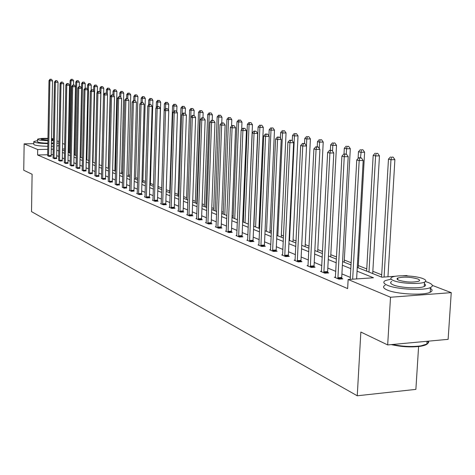 <?xml version="1.0" encoding="UTF-8"?>
<svg xmlns="http://www.w3.org/2000/svg" width="475" height="475" viewBox="0 0 475 475"><rect width="100%" height="100%" fill="white"/><g stroke="black" fill="none" stroke-linecap="round" stroke-linejoin="round"><path stroke-width="0.71" d="M418.6 346.536L415.88 389.381L357.253 395.776L31.516 211.618L32.104 174.26L23.75 170.252L24.142 143.86L33.749 143.676M62.557 143.486L64.677 144.299M68.305 145.688L68.792 145.878M381.704 274.811L372.839 271.308M366.753 268.909L358.31 265.572M351.132 262.734L344.31 260.045M336.579 256.993L330.814 254.713M322.578 251.459L317.793 249.571M309.088 246.133L305.223 244.607M296.091 240.997L293.081 239.81M283.551 236.045L281.342 235.172M271.451 231.272L269.99 230.69M259.772 226.652L259.006 226.355M243.408 220.192L242.737 219.925M233.195 216.161L232.079 215.721M223.297 212.248L221.766 211.642M213.703 208.46L211.779 207.7M204.393 204.784L202.101 203.882M195.356 201.216L192.725 200.177M186.586 197.748L183.629 196.585M178.06 194.382L174.8 193.099M169.777 191.11L166.238 189.715M161.726 187.934L158.08 186.491M153.514 184.686L150.397 183.457M145.504 181.527L142.922 180.506M137.72 178.452L135.636 177.626M130.15 175.459L128.547 174.83M122.788 172.556L121.636 172.098M115.621 169.723L114.903 169.438M108.644 166.968L108.336 166.844M402.747 275.767L406.582 275.506L407.639 275.916M432.345 285.392L451.25 292.647L390.521 297.237L348.145 279.496L373.469 277.768L357.058 271.154M390.521 297.237L387.677 344.921L448.121 339.34L451.25 292.647M335.498 277.133L334.353 277.204L338.918 279.14L342.831 278.878L341.798 278.439M308.109 265.584L307.046 265.65L311.285 267.443L315.091 267.205L314.135 266.802M282.661 254.855L281.681 254.909L285.623 256.577L289.322 256.363L288.432 255.989M258.958 244.857L258.044 244.904L261.725 246.46L265.323 246.264L264.492 245.913M236.823 235.517L235.974 235.564L239.412 237.019L242.921 236.835L242.143 236.508M216.107 226.783L215.317 226.818L218.542 228.184L221.956 228.018L221.231 227.709M196.686 218.583L195.943 218.619L198.966 219.895L202.303 219.747L201.62 219.456M178.428 210.876L177.733 210.906L180.577 212.111L183.831 211.975L183.19 211.702M161.239 203.627L160.586 203.65L163.269 204.784L166.446 204.66L165.84 204.404M145.029 196.781L144.418 196.804L146.947 197.873L150.047 197.76L149.477 197.517M129.717 190.315L129.135 190.338L131.528 191.348L134.021 191.015M115.223 184.199L116.939 185.173L119.391 184.864M101.49 178.398L103.123 179.324L105.533 179.027M88.457 172.894L90.007 173.773L92.388 173.5M76.077 167.663L77.55 168.5L79.889 168.239M64.297 162.688L65.698 163.483L68.002 163.24M53.069 157.949L54.411 158.703L56.679 158.472M350.33 277.4L341.917 273.915M335.819 271.385L327.815 268.066M321.854 265.596L314.236 262.438M308.406 260.015L301.15 257.011M295.438 254.642L288.521 251.774M282.934 249.452L276.343 246.721M270.863 244.447L264.575 241.84M259.207 239.614L253.205 237.126M247.944 234.947L242.214 232.572M237.055 230.428L231.586 228.16M226.522 226.064L221.291 223.891M216.321 221.831L211.328 219.765M206.447 217.74L201.673 215.757M196.882 213.774L192.31 211.88M187.607 209.926L183.237 208.115M178.612 206.197L174.426 204.458M169.884 202.576L165.876 200.913M161.411 199.061L157.575 197.475M153.182 195.652L149.512 194.127M145.184 192.333L141.669 190.879M137.412 189.115L134.045 187.714M129.859 185.98L126.635 184.644M122.508 182.934L119.415 181.652M115.36 179.966L112.397 178.737M108.395 177.08L105.557 175.898M101.614 174.266L98.895 173.138M95.012 171.528L92.399 170.448M88.576 168.862L86.07 167.823M82.3 166.256L79.901 165.264M76.184 163.721L73.88 162.771M70.217 161.245L68.008 160.33M64.392 158.834L62.278 157.955M58.71 156.477L56.685 155.634M53.152 154.636L51.199 154.678M47.696 154.755L37.602 154.987L347.647 288.592L348.145 279.496M47.654 155.663L48.967 156.4L51.217 156.174M58.615 160.289L59.987 161.067L62.272 160.829M70.116 165.146L71.553 165.959L73.874 165.71M82.187 170.246L83.701 171.101L86.058 170.834M94.893 175.613L96.478 176.51L98.877 176.231M108.264 181.26L109.939 182.21L112.373 181.907M122.372 187.215L124.135 188.219L126.605 187.898M137.263 193.503L136.669 193.527L139.127 194.566L142.191 194.453L141.639 194.222M153.015 200.153L152.386 200.177L154.987 201.281L158.127 201.157L157.54 200.913M169.706 207.201L169.035 207.225L171.796 208.394L175.008 208.264L174.384 208.002M187.417 214.67L186.699 214.706L189.632 215.947L192.921 215.798L192.262 215.519M206.245 222.615L205.479 222.65L208.596 223.974L211.975 223.814L211.268 223.517M226.296 231.082L225.477 231.117L228.808 232.53L232.269 232.358L231.515 232.037M247.701 240.107L246.822 240.154L250.378 241.662L253.935 241.472L253.133 241.134M270.602 249.767L269.658 249.82L273.463 251.435L277.115 251.222L276.254 250.865M295.153 260.122L294.132 260.181L298.223 261.915L301.975 261.683L301.049 261.298M321.545 271.249L320.441 271.32L324.847 273.184L328.7 272.929L327.708 272.513M387.677 344.921L360.846 332.043L357.253 395.776M37.602 154.987L37.691 149.53L24.142 143.86M357.265 267.419L381.841 277.198L395.438 276.266M62.433 150.106L64.547 150.949M68.168 152.386L70.377 153.265M74.052 154.731L76.35 155.646M80.079 157.124L82.478 158.08M86.254 159.582L88.76 160.58M92.589 162.106L95.208 163.145M99.091 164.694L101.822 165.775M105.765 167.348L108.609 168.477M112.617 170.074L115.579 171.255M119.647 172.87L122.746 174.105M126.873 175.744L130.102 177.033M134.3 178.701L137.673 180.043M141.936 181.741L145.457 183.142M149.785 184.864L153.461 186.325M157.866 188.076L161.708 189.608M166.185 191.389L170.192 192.981M174.747 194.797L178.938 196.46M183.57 198.307L187.946 200.046M192.66 201.922L197.238 203.745M202.041 205.651L206.827 207.557M211.713 209.505L216.719 211.494M221.694 213.477L226.931 215.561M232.008 217.58L237.488 219.759M242.66 221.819L248.401 224.099M253.674 226.201L259.683 228.594M265.062 230.731L271.368 233.237M276.854 235.422L283.462 238.052M289.061 240.279L295.99 243.04M301.714 245.314L308.988 248.205M314.836 250.533L322.472 253.573M328.445 255.954L336.466 259.142M342.582 261.577L351.013 264.931M68.733 148.883L68.24 148.895M64.588 148.972L62.451 149.013M53.253 149.203L51.294 149.245M47.791 149.322L37.691 149.53M350.811 268.636L342.386 265.246M336.276 262.782L328.261 259.552M322.287 257.147L314.658 254.072M308.815 251.72L301.548 248.793M295.83 246.489L288.901 243.699M283.302 241.442L276.699 238.783M271.213 236.574L264.919 234.033M259.546 231.871L253.537 229.449M248.265 227.323L242.529 225.013M237.357 222.929L231.883 220.727M226.812 218.684L221.576 216.57M216.6 214.569L211.595 212.551M206.714 210.585L201.928 208.656M197.131 206.726L192.559 204.879M187.845 202.985L183.469 201.222M178.838 199.357L174.652 197.665M170.098 195.837L166.09 194.222M161.619 192.417L157.783 190.873M153.377 189.098L149.702 187.619M145.374 185.873L141.859 184.454M137.596 182.738L134.223 181.379M130.031 179.692L126.801 178.392M122.675 176.73L119.581 175.483M115.514 173.844L112.551 172.651M108.543 171.036L105.705 169.89M101.757 168.298L99.032 167.206M95.148 165.638L92.536 164.588M88.706 163.044L86.201 162.034M82.424 160.514L80.026 159.547M76.303 158.044L73.999 157.118M70.33 155.64L68.121 154.749M64.499 153.288L62.385 152.439M58.817 150.997L56.786 150.183M48.545 155.646L51.181 155.586L52.529 80.833L49.869 80.827L48.581 156.233M50.433 79.313L51.496 79.313L50.083 79.224L50.433 79.313L49.869 80.827L48.996 80.607L47.631 155.836M51.181 155.586L51.235 156.346M52.529 80.833L51.496 79.313M50.083 79.224L48.996 80.607M73.542 85.025L73.625 80.845L70.104 80.619L68.655 152.582M69.546 152.938L71.007 80.845L71.547 79.337L72.598 79.343L71.547 79.337M70.104 80.619L71.185 79.254M72.598 79.343L73.625 80.845M58.995 141.449L56.958 141.063M37.555 140.636L33.784 141.556L34.354 142.197C36.735 142.999 41.248 143.468 47.892 143.616M33.778 141.829L33.737 144.216L34.313 144.863C36.688 145.677 41.2 146.152 47.844 146.3M47.898 143.153C43.041 143.058 39.728 142.714 37.958 142.132L37.537 141.669L37.578 139.412M53.443 138.765L51.484 138.575M47.981 138.385C42.132 138.278 38.665 138.552 37.578 139.222L38 139.68C39.763 140.256 43.083 140.594 47.945 140.689M47.975 138.795C44.08 138.706 41.764 138.878 41.016 139.323L47.951 140.273M51.46 140.155L53.426 139.733M53.432 139.567L51.478 139.062M51.448 140.653L53.414 140.541M53.366 142.999L51.407 143.112M51.348 146.294L53.307 146.229M56.863 145.973L58.918 145.671M51.395 143.61L53.354 143.551M56.917 143.302L58.965 143.005M391.121 279.116L385.457 280.553C382.725 281.972 383.438 283.569 387.588 285.344C396.904 289.465 424.021 290.854 430.498 287.523C433.58 286.003 432.802 284.311 428.165 282.453L425.446 281.556M424.882 286.11L424.246 285.932M385.183 285.19C382.452 286.633 383.165 288.254 387.309 290.053C396.613 294.233 423.712 295.622 430.196 292.244C432.856 290.955 432.666 289.495 429.608 287.868M424.389 283.729C425.974 284.762 425.915 285.677 424.211 286.473C419.585 288.877 400.122 287.897 393.342 284.935C390.302 283.646 389.785 282.488 391.786 281.455M422.827 278.57C415.667 275.654 396.5 274.793 392.041 277.18C390.04 278.196 390.563 279.336 393.597 280.606C400.383 283.533 419.858 284.507 424.49 282.138C426.669 281.069 426.117 279.882 422.827 278.57M398.84 280.244C406.196 282.269 412.828 282.595 418.736 281.212C420.12 280.529 419.763 279.769 417.673 278.926C410.216 276.919 403.602 276.61 397.824 278.017C396.512 278.677 396.851 279.419 398.84 280.244M392.397 344.482C402.634 346.584 412.193 347.035 421.07 345.836L427.179 343.977L428.616 342.522L428.545 341.151M427.66 341.228C429.085 343.484 426.746 345.159 420.63 346.257C411.314 347.48 401.506 346.922 391.216 344.595M53.978 157.943L56.644 157.878L58.057 82.246L55.367 82.246L54.013 158.537M55.937 80.714L57.006 80.714L55.575 80.625L55.937 80.714L55.367 82.246L54.477 82.021L53.046 158.127M56.644 157.878L56.697 158.65M58.057 82.246L57.006 80.714M55.575 80.625L54.477 82.021M59.547 160.289L62.237 160.223L63.715 83.701L61.002 83.701L59.583 160.894M61.572 82.145L62.658 82.145L61.204 82.056L61.572 82.145L61.002 83.701L60.093 83.463L58.585 160.473M62.237 160.223L62.29 161.007M63.715 83.701L62.658 82.145M61.204 82.056L60.093 83.463M79.278 86.563L79.367 82.252L75.792 82.027L74.284 154.82M75.198 155.183L76.718 82.252L77.265 80.732L78.327 80.732L77.265 80.732M75.792 82.027L76.897 80.637M78.327 80.732L79.367 82.252M85.553 88.243L84.978 89.882L83.214 170.282L86.017 170.204L87.804 89.876L83.968 89.627L85.15 88.142L86.688 88.243L85.15 88.142L85.251 83.695L81.623 83.463L81.522 88.231M80.982 157.486L82.573 83.695L83.125 82.151L84.194 82.151L83.125 82.151M81.623 83.463L82.745 82.062M84.194 82.151L85.251 83.695M65.247 162.693L67.967 162.628L69.516 85.185L66.773 85.191L65.283 163.305M67.349 83.618L68.442 83.618L66.975 83.523L67.349 83.618L66.773 85.191L65.841 84.948L64.267 162.877M67.967 162.628L68.02 163.424M69.516 85.185L68.442 83.618M66.975 83.523L65.841 84.948M91.158 90.22L91.271 85.173L87.596 84.936L87.501 89.431M86.901 159.843L88.57 85.173L89.122 83.612L90.202 83.612L89.122 83.612M87.596 84.936L88.73 83.517M90.202 83.612L91.271 85.173M71.09 165.163L73.833 165.092L75.46 86.711L72.693 86.717L71.125 165.781M73.263 85.12L74.373 85.12L72.883 85.025L73.263 85.12L72.693 86.717L71.731 86.468L70.08 165.336M73.833 165.092L73.892 165.9M75.46 86.711L74.373 85.12M72.883 85.025L71.731 86.468M97.31 92.364L97.44 86.688L93.718 86.444L93.623 90.654M92.969 162.26L94.709 86.688L95.267 85.108L96.36 85.108L95.267 85.108M93.718 86.444L94.869 85.007M96.36 85.108L97.44 86.688M77.075 167.687L79.853 167.616L81.558 88.273L78.755 88.279L77.116 168.316M79.331 86.664L80.453 86.664L78.939 86.563L79.331 86.664L78.755 88.279L77.775 88.023L76.042 167.859M79.853 167.616L79.913 168.435M81.558 88.273L80.453 86.664M78.939 86.563L77.775 88.023M103.615 94.567L103.77 88.237L99.987 87.994L99.898 91.901M99.192 164.73L101.009 88.243L101.567 86.64L102.671 86.634L101.567 86.64M99.987 87.994L101.157 86.539M102.671 86.634L103.77 88.237M83.214 170.282L83.256 170.911M82.157 170.448L83.968 89.627M86.017 170.204L86.082 171.036M87.804 89.876L86.688 88.243M108.3 168.358L110.253 89.828L106.418 89.579L106.329 93.225M107.344 94.65L107.463 89.834L108.027 88.207L109.143 88.207L108.027 88.207M106.418 89.579L107.605 88.107M109.143 88.207L110.253 89.828M89.514 172.936L92.346 172.858L94.216 91.521L91.354 91.527L89.549 173.577M91.936 89.87L93.082 89.864L91.527 89.763L91.936 89.87L91.354 91.527L90.321 91.265L88.427 173.102M92.346 172.858L92.405 173.702M94.216 91.521L93.082 89.864M91.527 89.763L90.321 91.265M114.861 170.97L116.903 91.461L113.014 91.2L112.919 94.899M113.97 95.98L114.089 91.467L114.647 89.817L115.775 89.817L114.647 89.817M113.014 91.2L114.22 89.716M115.775 89.817L116.903 91.461M95.968 175.661L98.836 175.578L100.795 93.207L97.903 93.219L96.009 176.314M98.485 91.532L99.643 91.532L98.064 91.426L98.485 91.532L97.903 93.219L96.841 92.946L94.857 175.821M98.836 175.578L98.901 176.439M100.795 93.207L99.643 91.532M98.064 91.426L96.841 92.946M121.594 173.648L123.732 93.136L119.777 92.868L119.682 96.68M120.769 97.333L120.882 93.142L121.446 91.473L122.586 91.467L121.446 91.473M119.777 92.868L121.006 91.366M122.586 91.467L123.732 93.136M102.6 178.463L105.492 178.374L107.546 94.941L104.625 94.952L102.642 179.123M105.212 93.242L106.382 93.242L104.773 93.136L105.212 93.242L104.625 94.952L103.532 94.668L101.454 178.618M105.492 178.374L105.557 179.247M107.546 94.941L106.382 93.242M104.773 93.136L103.532 94.668M109.404 181.331L112.332 181.242L114.481 96.716L111.524 96.728L109.446 182.002M112.118 95L113.299 94.994L111.667 94.887L112.118 95L111.524 96.728L110.402 96.443L108.229 181.486M112.332 181.242L112.397 182.133M114.481 96.716L113.299 94.994M111.667 94.887L110.402 96.443M116.393 184.282L119.35 184.187L121.6 98.545L118.613 98.557L116.434 184.959M119.207 96.805L120.401 96.799L118.744 96.686L119.207 96.805L118.613 98.557L117.462 98.26L115.182 184.431M119.35 184.187L119.421 185.09M121.6 98.545L120.401 96.799M118.744 96.686L117.462 98.26M123.571 187.31L126.564 187.209L128.921 100.421L125.893 100.439L123.613 187.999M126.492 98.657L127.704 98.652L126.018 98.533L126.492 98.657L125.893 100.439L124.717 100.13L122.324 187.453M126.564 187.209L126.635 188.136M128.921 100.421L127.704 98.652M126.018 98.533L124.717 100.13M130.946 190.428L133.974 190.321L136.444 102.351L133.386 102.368L130.993 191.122M133.986 100.558L135.209 100.552L133.499 100.439L133.986 100.558L133.386 102.368L132.169 102.054L129.669 190.564M133.974 190.321L134.045 191.259M136.444 102.351L135.209 100.552M133.499 100.439L132.169 102.054M138.528 193.628L141.592 193.515L144.18 104.334L141.087 104.352L138.575 194.334M141.687 102.517L142.922 102.511L141.188 102.392L141.687 102.517L141.087 104.352L139.834 104.031L137.216 193.758M141.592 193.515L141.669 194.477M144.18 104.334L142.922 102.511M141.188 102.392L139.834 104.031M146.33 196.917L149.429 196.804L152.137 106.37L149.007 106.394L146.377 197.636M149.613 104.536L150.866 104.524L149.097 104.405L149.613 104.536L149.007 106.394L147.719 106.067L144.982 197.042M149.429 196.804L149.506 197.778M152.137 106.37L150.866 104.524M149.097 104.405L147.719 106.067M154.357 200.308L157.492 200.189L160.33 108.472L157.16 108.502L154.405 201.032M157.765 106.608L159.036 106.596L157.237 106.471L157.765 106.608L157.16 108.502L155.836 108.157L152.968 200.426M157.492 200.189L157.569 201.18M160.33 108.472L159.036 106.596M157.237 106.471L155.836 108.157M162.616 203.793L165.793 203.668L168.762 110.633L165.555 110.663L162.664 204.529M166.167 108.745L167.449 108.733L165.621 108.603L166.167 108.745L165.555 110.663L164.196 110.313L161.185 203.906M165.793 203.668L165.87 204.683M168.762 110.633L167.449 108.733M165.621 108.603L164.196 110.313M171.125 207.385L174.337 207.254L177.448 112.866L174.206 112.896L171.172 208.133M174.818 110.942L176.112 110.93L174.254 110.8L174.818 110.942L174.206 112.896L172.799 112.533L169.646 207.486M174.337 207.254L174.42 208.287M177.448 112.866L176.112 110.93M174.254 110.8L172.799 112.533M128.505 176.397L130.732 94.852L126.724 94.584L126.617 98.533M127.751 98.717L127.852 94.863L128.422 93.165L129.574 93.165L128.422 93.165M126.724 94.584L127.971 93.058M129.574 93.165L130.732 94.852M135.595 179.217L137.922 96.615L133.849 96.342L133.736 100.433M134.906 100.474L135.013 96.627L135.583 94.911L136.747 94.905L135.583 94.911M133.849 96.342L135.12 94.798M136.747 94.905L137.922 96.615M142.874 182.115L145.308 98.426L141.17 98.147L141.045 102.564M142.251 102.386L142.363 98.438L142.933 96.698L144.115 96.692L142.933 96.698M141.17 98.147L142.458 96.579M144.115 96.692L145.308 98.426M150.349 185.09L152.891 100.284L148.693 99.999L148.544 105.076M149.797 104.399L149.916 100.302L150.492 98.533L151.679 98.527L150.492 98.533M148.693 99.999L149.999 98.414M151.679 98.527L152.891 100.284M158.033 188.142L160.687 102.196L156.417 101.905L156.245 107.671M157.546 106.471L157.676 102.214L158.258 100.421L159.458 100.415L158.258 100.421M156.417 101.905L157.753 100.302M159.458 100.415L160.687 102.196M168.512 110.271L168.702 104.162L164.368 103.865L161.678 189.596M165.514 108.728L165.662 104.185L166.238 102.362L167.455 102.357L166.238 102.362M164.368 103.865L165.722 102.238M167.455 102.357L168.702 104.162M176.759 111.868L176.949 106.186L172.538 105.877L169.723 192.797M173.696 111.465L173.868 106.21L174.45 104.363L175.679 104.352L174.45 104.363M172.538 105.877L173.915 104.233M175.679 104.352L176.949 106.186M185.256 113.501L185.434 108.264L180.945 107.956L178.006 196.092M182.115 114.291L182.317 108.288L182.899 106.418L184.146 106.406L182.899 106.418M180.945 107.956L182.347 106.281M184.146 106.406L185.434 108.264M193.984 115.467L194.162 110.408L189.602 110.087L186.527 199.482M187.916 200.034L191.009 110.438L191.597 108.532L192.856 108.52L191.597 108.532M189.602 110.087L191.027 108.395M192.856 108.52L194.162 110.408M202.967 117.788L203.158 112.611L198.514 112.284L195.296 202.973M196.727 203.537L199.963 112.64L200.551 110.705L201.828 110.699L200.551 110.705M198.514 112.284L199.969 110.568M201.828 110.699L203.158 112.611M179.888 211.084L183.136 210.947L186.402 115.158L183.118 115.193L179.942 211.844M183.73 113.21L185.042 113.198L183.148 113.062L183.73 113.21L183.118 115.193L181.67 114.819L178.368 211.179M183.136 210.947L183.225 211.998M186.402 115.158L185.042 113.198M183.148 113.062L181.67 114.819M212.218 120.276L212.42 114.885L207.694 114.546L204.327 206.566M205.8 207.153L209.19 114.92L209.778 112.949L211.072 112.937L209.778 112.949M207.694 114.546L209.178 112.807M211.072 112.937L212.42 114.885M188.919 214.896L192.209 214.753L195.629 117.527L192.304 117.562L188.973 215.668M192.921 115.544L194.251 115.532L192.322 115.395L192.921 115.544L192.304 117.562L190.813 117.177L187.352 214.979M192.209 214.753L192.298 215.828M195.629 117.527L194.251 115.532M192.322 115.395L190.813 117.177M221.754 122.847L221.967 117.224L217.158 116.88L213.637 210.271M215.151 210.87L218.702 117.26L219.29 115.265L220.596 115.253L219.29 115.265M217.158 116.88L218.672 115.116M220.596 115.253L221.967 117.224M198.235 218.827L201.566 218.678L205.147 119.967L201.78 120.009L198.289 219.61M202.398 117.954L203.745 117.942L201.78 117.8L202.398 117.954L201.78 120.009L200.242 119.611L196.614 218.904M201.566 218.678L201.655 219.777M205.147 119.967L203.745 117.942M201.78 117.8L200.242 119.611M231.562 126.047L231.818 119.641L226.913 119.29L223.226 214.088M224.794 214.706L228.511 119.682L229.098 117.652L230.417 117.634L229.098 117.652M226.913 119.29L228.457 117.491M230.417 117.634L231.818 119.641M207.842 222.882L211.215 222.722L214.973 122.485L211.565 122.532L207.896 223.678M212.183 120.442L213.548 120.43L211.547 120.282L212.183 120.442L211.565 122.532L209.974 122.123L206.174 222.947M211.215 222.722L211.31 223.85M214.973 122.485L213.548 120.43M211.547 120.282L209.974 122.123M241.674 129.532L241.977 122.134L236.983 121.772L233.124 218.025M234.739 218.666L238.628 122.176L239.216 120.11L240.552 120.092L239.216 120.11M236.983 121.772L238.557 119.949M240.552 120.092L241.977 122.134M217.758 227.068L221.178 226.902L225.12 125.085L221.665 125.133L217.817 227.875M222.282 123.013L223.666 122.995L221.623 122.847L222.282 123.013L221.665 125.133L220.026 124.711L216.036 227.121M221.178 226.902L221.273 228.047M225.12 125.085L223.666 122.995M221.623 122.847L220.026 124.711M248.288 224.058L252.463 124.705L247.374 124.331L243.331 222.086M244.999 222.745L249.072 124.753L249.66 122.651L251.014 122.633L249.66 122.651M247.374 124.331L248.977 122.485M251.014 122.633L252.463 124.705M228 231.39L231.462 231.218L235.594 127.775L232.097 127.828L228.059 232.21M232.72 125.667L234.116 125.649L232.037 125.495L232.72 125.667L232.097 127.828L230.405 127.389L226.219 231.432M231.462 231.218L231.562 232.388M235.594 127.775L234.116 125.649M232.037 125.495L230.405 127.389M258.923 228.285L263.293 127.359L259.855 127.413L258.103 126.979L253.87 226.278M255.592 226.961L259.855 127.413L260.448 125.269L261.82 125.252L260.448 125.269M258.103 126.979L259.742 125.103M261.82 125.252L263.293 127.359M238.581 235.855L242.09 235.677L246.43 130.548L242.885 130.607L238.64 236.692M243.503 128.41L244.922 128.387L242.802 128.232L243.503 128.41L242.885 130.607L241.128 130.156L236.74 235.885M242.09 235.677L242.191 236.877M246.43 130.548L244.922 128.387M242.802 128.232L241.128 130.156M269.901 232.655L274.479 130.102L270.999 130.156L269.188 129.711L268.915 135.963M266.528 231.313L270.999 130.156L271.593 127.983L272.983 127.959L271.593 127.983M269.188 129.711L270.863 127.805M272.983 127.959L274.479 130.102M249.523 240.475L253.074 240.285L257.628 133.422L254.036 133.481L249.583 241.324M254.659 131.248L256.096 131.225L253.929 131.058L254.659 131.248L254.036 133.481L252.225 133.018L247.618 240.493M253.074 240.285L253.181 241.514M257.628 133.422L256.096 131.225M253.929 131.058L252.225 133.018M281.248 237.173L286.051 132.941L282.524 133L280.654 132.537L280.392 138.29M277.833 235.814L282.524 133L283.112 130.785L284.525 130.762L283.112 130.785M280.654 132.537L282.364 130.601M284.525 130.762L286.051 132.941M260.834 245.248L264.433 245.053L269.218 136.396L265.578 136.462L260.9 246.115M266.202 134.182L267.657 134.158L265.448 133.992L266.202 134.182L265.578 136.462L263.702 135.975L258.863 245.254M264.433 245.053L264.545 246.305M269.218 136.396L267.657 134.158M265.448 133.992L263.702 135.975M292.986 241.84L298.015 135.874L294.447 135.939L292.511 135.464L292.262 140.677M289.53 240.463L294.447 135.939L295.034 133.683L296.459 133.659L295.034 133.683M292.511 135.464L294.257 133.493M296.459 133.659L298.015 135.874M272.543 250.188L276.195 249.981L281.218 139.472L277.531 139.543L272.608 251.073M278.148 137.222L279.627 137.192L277.37 137.02L278.148 137.222L277.531 139.543L275.589 139.038L270.507 250.183M276.195 249.981L276.308 251.269M281.218 139.472L279.627 137.192M277.37 137.02L275.589 139.038M305.122 246.673L310.401 138.914L306.785 138.979L304.778 138.486L304.534 143.509M306.452 145.837L306.785 138.979L307.372 136.681L308.815 136.657L307.372 136.681M304.778 138.486L306.565 136.485M308.815 136.657L310.401 138.914M284.673 255.307L288.367 255.093L293.651 142.66L289.91 142.738L284.739 256.203M290.528 140.368L292.024 140.339L289.726 140.161L290.528 140.368L289.91 142.738L287.897 142.215L282.56 255.283M288.367 255.093L288.491 256.411M293.651 142.66L292.024 140.339M289.726 140.161L287.897 142.215M317.686 251.673L323.226 142.061L319.562 142.132L317.484 141.621L317.229 146.763M319.247 148.449L319.562 142.132L320.144 139.787L321.611 139.763L320.144 139.787M317.484 141.621L319.313 139.585M321.611 139.763L323.226 142.061M297.237 260.609L300.984 260.383L306.541 145.962L302.747 146.045L297.303 261.523M303.365 143.628L304.879 143.598L302.527 143.42L303.365 143.628L302.747 146.045L300.657 145.504L295.046 260.567M300.984 260.383L301.108 261.737M306.541 145.962L304.879 143.598M302.527 143.42L300.657 145.504M330.707 256.85L336.52 145.32L332.809 145.398L330.653 144.869L330.374 150.284M332.512 151.133L332.809 145.398L333.385 143.011L334.875 142.975L333.385 143.011M330.653 144.869L332.524 142.797M334.875 142.975L336.52 145.32M310.264 266.113L314.064 265.869L319.907 149.393L316.065 149.482L310.335 267.039M316.683 147.018L318.214 146.983L315.81 146.799L316.683 147.018L316.065 149.482L313.898 148.918L307.99 266.048M314.064 265.869L314.195 267.259M319.907 149.393L318.214 146.983M315.81 146.799L313.898 148.918M344.197 262.218L350.307 148.699L346.542 148.782L344.304 148.236L344.001 153.942M346.257 154.096L346.542 148.782L347.118 146.347L348.62 146.312L347.118 146.347M344.304 148.236L346.222 146.128M348.62 146.312L350.307 148.699M323.784 271.813L327.637 271.563L333.788 152.95L329.887 153.045L323.855 272.763M330.499 150.533L332.061 150.492L329.603 150.302L330.499 150.533L329.887 153.045L327.637 152.463L321.421 271.736M327.637 271.563L327.774 272.988M333.788 152.95L332.061 150.492M329.603 150.302L327.637 152.463M358.186 267.787L364.61 152.208L360.792 152.297L358.471 151.727L358.103 158.502M360.495 157.706L361.362 149.809L362.888 149.773L361.362 149.809M358.471 151.727L360.436 149.583M362.888 149.773L364.61 152.208M337.82 277.738L341.727 277.477L348.205 156.649L344.25 156.75L337.891 278.706M344.862 154.185L346.441 154.143L343.924 153.942L344.862 154.185L344.25 156.75L341.911 156.144L335.368 277.637M341.727 277.477L341.869 278.944M348.205 156.649L346.441 154.143M343.924 153.942L341.911 156.144M372.709 273.564L379.46 155.848L375.588 155.948L373.178 155.355L366.629 271.142M368.986 272.08L375.588 155.948L376.158 153.407L377.708 153.372L376.158 153.407M373.178 155.355L375.197 153.176M377.708 153.372L379.46 155.848M356.63 278.914L363.191 160.491L359.183 160.598L352.664 279.187M359.783 157.979L361.392 157.938L358.809 157.73L359.783 157.979L359.183 160.598L356.749 159.974L350.223 279.353M363.191 160.491L361.392 157.938M358.809 157.73L356.749 159.974M387.956 276.777L394.891 159.636L390.967 159.737L388.467 159.119L381.567 277.085M384.079 277.044L390.967 159.737L391.531 157.148L393.104 157.106L391.531 157.148M388.467 159.119L390.527 156.904M393.104 157.106L394.891 159.636M48.563 156.067L51.199 156.008M53.996 158.365L56.662 158.3M59.565 160.722L62.255 160.651M65.265 163.133L67.984 163.062M71.108 165.603L73.857 165.532M77.098 168.132L79.871 168.061M83.238 170.733L86.04 170.656M89.532 173.393L92.364 173.31M95.992 176.124L98.853 176.041M102.618 178.933L105.515 178.843M109.422 181.806L112.349 181.717M116.411 184.763L119.373 184.668M123.589 187.797L126.582 187.696M130.969 190.92L133.998 190.813M138.552 194.127L141.615 194.02M146.353 197.428L149.453 197.315M154.381 200.824L157.516 200.705M162.64 204.315L165.811 204.191M171.148 207.913L174.361 207.783M179.912 211.624L183.16 211.488M188.943 215.442L192.232 215.3M198.259 219.385L201.59 219.23M207.866 223.446L211.238 223.292M217.787 227.644L221.202 227.477M228.03 231.972L231.485 231.8M238.61 236.449L242.113 236.271M249.547 241.074L253.098 240.89M260.864 245.86L264.462 245.664M272.573 250.812L276.218 250.61M284.703 255.942L288.396 255.728M297.267 261.262L301.013 261.03M310.294 266.772L314.094 266.528M323.813 272.49L327.667 272.234M337.85 278.427L341.757 278.16M427.031 341.287L426.847 344.167M397.723 279.698L397.824 278.017M424.211 286.473L424.49 282.138M430.498 287.523L430.196 292.244M420.63 346.257L421.07 345.836"/></g></svg>
